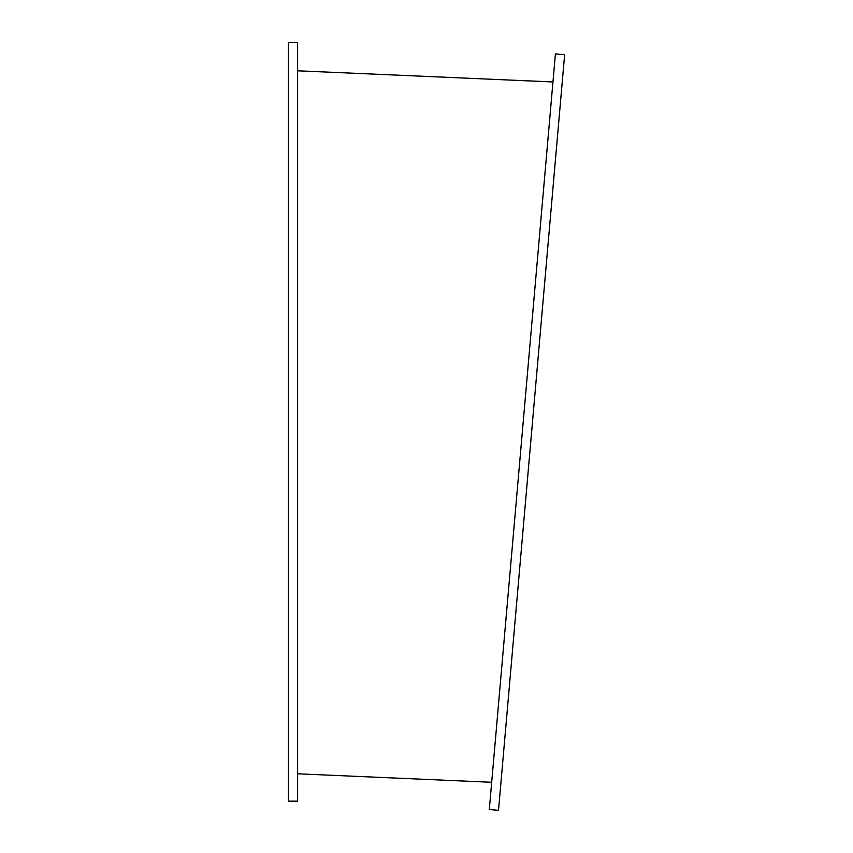 <?xml version="1.0" encoding="UTF-8"?>
<svg xmlns="http://www.w3.org/2000/svg" width="853" height="853" viewBox="0 0 853 853"><rect width="100%" height="100%" fill="white"/><g stroke="black" fill="none" stroke-linecap="round" stroke-linejoin="round"><path stroke-width="1.28" d="M297.622 801.17L297.622 42.65L288.367 42.65L288.367 801.17L297.622 801.17M522.356 431.725L489.302 809.54L498.515 810.35L564.633 54.709L555.41 53.91L522.356 431.725M537.87 360.531L546.805 258.395M553.597 180.783L558.491 124.858M536.963 370.97L529.489 456.408M509.881 680.47L507.045 712.873M501.745 773.479L502.022 770.28M503.942 748.305L507.172 711.466M509.913 680.076L531.184 436.949M491.691 782.276L297.622 773.799M552.957 81.952L297.622 70.799"/></g></svg>
